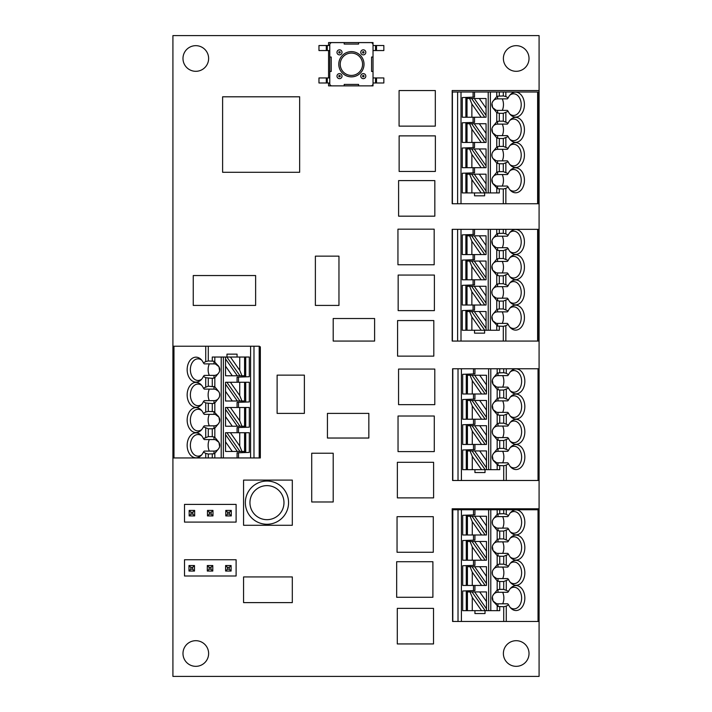 <?xml version="1.0" encoding="UTF-8"?>
<svg xmlns="http://www.w3.org/2000/svg" width="712" height="712" viewBox="0 0 712 712"><rect width="100%" height="100%" fill="white"/><g stroke="black" fill="none" stroke-linecap="round" stroke-linejoin="round"><path stroke-width="1.07" d="M209.31 512.257L211.144 512.257L211.144 514.091L209.31 514.091L209.31 512.257L207.477 510.424L207.477 515.915L212.977 515.915L212.977 510.424L207.477 510.424M209.31 514.091L207.477 515.915M211.144 512.257L212.977 510.424M211.144 514.091L212.977 515.915M229.451 512.257L229.451 514.091L227.618 514.091L227.618 512.257L229.451 512.257L231.284 510.424L225.793 510.424L225.793 515.915L231.284 515.915L231.284 510.424M227.618 512.257L225.793 510.424M229.451 514.091L231.284 515.915M227.618 514.091L225.793 515.915M191.003 512.257L192.836 512.257L192.836 514.091L191.003 514.091L191.003 512.257L189.169 510.424L189.169 515.915L194.661 515.915L194.661 510.424L189.169 510.424M191.003 514.091L189.169 515.915M192.836 512.257L194.661 510.424M192.836 514.091L194.661 515.915M190.825 567.366L192.649 567.366L192.649 569.199L190.825 569.199L190.825 567.366L188.992 565.542L188.992 571.033L194.483 571.033L194.483 565.542L188.992 565.542M190.825 569.199L188.992 571.033M192.649 567.366L194.483 565.542M192.649 569.199L194.483 571.033M209.132 567.366L210.957 567.366L210.957 569.199L209.132 569.199L209.132 567.366L207.299 565.542L207.299 571.033L212.79 571.033L212.79 565.542L207.299 565.542M209.132 569.199L207.299 571.033M210.957 567.366L212.79 565.542M210.957 569.199L212.79 571.033M227.44 567.366L229.273 567.366L229.273 569.199L227.44 569.199L227.44 567.366L225.606 565.542L225.606 571.033L231.097 571.033L231.097 565.542L225.606 565.542M227.44 569.199L225.606 571.033M229.273 567.366L231.097 565.542M229.273 569.199L231.097 571.033M288.565 502.645A21.6 21.6 0 0 0 256.16 483.938A21.6 21.6 0 0 0 256.16 521.362A21.6 21.6 0 0 0 288.565 502.645A21.6 21.6 0 0 1 256.16 521.362A21.6 21.6 0 0 1 256.16 483.938A21.6 21.6 0 0 1 288.565 502.645M243.566 480.102L243.566 525.278L292.312 525.278L292.312 480.102L243.566 480.102M434.827 216.172L434.827 180.608L398.595 180.608L398.595 216.172L434.827 216.172M435.317 126.122L435.317 90.549L399.085 90.549L399.085 126.122L435.317 126.122M434.391 310.628L434.391 275.055L398.159 275.055L398.159 310.628L434.391 310.628M433.599 497.884L433.599 462.311L397.367 462.311L397.367 497.884L433.599 497.884M434.792 404.638L434.792 369.065L398.56 369.065L398.56 404.638L434.792 404.638M432.896 597.288L432.896 561.715L396.664 561.715L396.664 597.288L432.896 597.288M243.566 576.925L243.566 602.61L292.312 602.61L292.312 576.925L243.566 576.925M311.714 453.233L311.714 501.978L333.198 501.978L333.198 453.233L311.714 453.233M368.843 438.031L368.843 413.396L327.431 413.396L327.431 438.031L368.843 438.031M184.506 504.408L184.506 522.092L236.108 522.092L236.108 504.408L184.506 504.408M184.506 559.748L184.506 575.999L236.108 575.999L236.108 559.748L184.506 559.748M374.61 341.066L374.61 318.522L333.198 318.522L333.198 341.066L374.61 341.066M304.371 413.396L304.371 375.135L277.119 375.135L277.119 413.396L304.371 413.396M315.38 256.151L315.38 305.421L338.965 305.421L338.965 256.151L315.38 256.151M397.296 608.368L397.296 643.942L433.528 643.942L433.528 608.368L397.296 608.368M433.288 552.263L433.288 516.689L397.047 516.689L397.047 552.263L433.288 552.263M434.276 451.595L434.276 416.022L398.035 416.022L398.035 451.595L434.276 451.595M434.178 264.748L434.178 229.175L397.946 229.175L397.946 264.748L434.178 264.748M433.813 356.133L433.813 320.56L397.581 320.56L397.581 356.133L433.813 356.133M435.37 171.45L435.37 135.876L399.138 135.876L399.138 171.45L435.37 171.45M255.626 305.421L255.626 275.544L193.255 275.544L193.255 305.421L255.626 305.421M299.654 172.286L299.654 96.805L222.607 96.805L222.607 172.286L299.654 172.286M503.384 58.482A12.816 12.816 0 0 1 522.608 47.384A12.816 12.816 0 0 1 522.608 69.589A12.816 12.816 0 0 1 503.384 58.482M182.984 58.482A12.816 12.816 0 0 1 202.208 47.384A12.816 12.816 0 0 1 202.208 69.589A12.816 12.816 0 0 1 182.984 58.482M503.384 653.518A12.816 12.816 0 0 1 522.608 642.411A12.816 12.816 0 0 1 522.608 664.616A12.816 12.816 0 0 1 503.384 653.518M182.984 653.518A12.816 12.816 0 0 1 202.208 642.411A12.816 12.816 0 0 1 202.208 664.616A12.816 12.816 0 0 1 182.984 653.518M172.918 346.219L172.918 676.4L539.082 676.4L539.082 35.6L172.918 35.6L172.918 346.219L205.732 346.219L205.732 361.58L208.287 360.966L214 361.224L218.815 366.475C220.07 368.594 220.07 370.703 218.815 372.821L214.828 377.672L214.828 386.847L208.287 386.198L203.41 388.147A12.478 8.82 -90 0 0 201.078 384.685A12.478 8.82 -90 0 0 189.401 386.572A12.478 8.82 -90 0 0 189.401 403.188A12.478 8.82 -90 0 0 201.078 405.066A12.478 8.82 -90 0 0 203.41 401.604L205.732 402.947L205.732 412.034L208.287 411.429L214 411.678L218.815 416.929C220.07 419.048 220.07 421.166 218.815 423.275L214.828 428.135L214.828 437.302L218.815 442.161A5.767 5.767 0 0 0 214 439.562L204.228 439.562L203.41 438.61A12.478 8.82 -90 0 0 201.078 435.148A12.478 8.82 -90 0 0 189.401 437.026A12.478 8.82 -90 0 0 189.401 453.642A12.478 8.82 -90 0 0 201.078 455.52A12.478 8.82 -90 0 0 203.41 452.058L204.228 451.097L214 451.097A5.767 5.767 0 0 0 218.815 448.507L214.828 453.357L214.828 457.949L173.968 457.949L173.968 346.219M496.816 98.906L497.59 98.861L497.59 96.2L503.304 95.942L505.858 96.556L505.858 92.008L488.218 92.008L488.218 192.925M474.254 123.728L486.056 140.584L486.056 142.462L484.738 142.462L471.62 123.728L486.056 123.728L486.056 133.375L479.301 123.728M474.254 98.496L479.301 98.496L486.056 108.144L486.056 117.24L481.187 117.24L471.869 103.943L469.635 98.496L474.254 98.496L486.056 115.353M497.59 96.2L496.762 96.592L496.762 92.008M496.816 174.591L497.59 174.538L497.59 171.886L496.762 172.277L496.762 163.11L492.775 158.251A5.767 5.767 0 0 0 497.59 160.85L507.362 160.85L508.181 161.811A12.478 8.82 90 0 0 510.522 165.264A12.478 8.82 90 0 0 522.19 163.386A12.478 8.82 90 0 0 522.19 146.77A12.478 8.82 90 0 0 510.522 144.892A12.478 8.82 90 0 0 508.181 148.354L507.362 149.315L497.59 149.315L497.59 146.654L496.762 147.055L496.762 137.879L492.775 133.019C491.52 130.91 491.52 128.792 492.775 126.683L496.762 121.823L496.762 112.647L492.775 107.797A5.767 5.767 0 0 0 497.59 110.387L507.362 110.387L508.181 111.348A12.478 8.82 90 0 0 510.522 114.81A12.478 8.82 90 0 0 522.19 112.932A12.478 8.82 90 0 0 522.19 96.316A12.478 8.82 90 0 0 510.522 94.438A12.478 8.82 90 0 0 508.181 97.9L507.362 98.861L497.59 98.861A5.767 5.767 0 0 0 492.775 101.451L496.762 96.592M472.368 129.869L471.869 129.166L471.869 142.462L481.187 142.462L472.368 129.869M486.056 133.375L486.056 140.584M484.738 142.462L481.187 142.462M471.869 129.166L469.635 123.728L471.62 123.728M469.635 123.728L466.6 123.728L466.6 142.462L471.869 142.462M492.775 133.019A5.767 5.767 0 0 0 497.59 135.618L507.362 135.618L508.181 136.579A12.478 8.82 90 0 0 510.522 140.041A12.478 8.82 90 0 0 522.19 138.164A12.478 8.82 90 0 0 522.19 121.538A12.478 8.82 90 0 0 510.522 119.66A12.478 8.82 90 0 0 508.181 123.123L503.304 121.174L499.317 121.174L499.317 113.306L496.762 112.647M499.317 113.306L503.304 113.306L508.181 111.348M467.321 98.496L467.321 97.375M469.484 97.304L469.484 98.496M481.187 117.24L462.275 117.24L462.275 97.553L474.53 97.126L474.53 92.008L452.182 92.008L452.182 203.739L457.611 203.739L457.611 92.008M469.484 122.535L469.484 123.728M469.484 147.758L469.484 148.95M469.484 172.989L469.484 174.182M488.218 92.008L474.53 92.008M484.738 117.24L471.62 98.496M486.056 108.144L486.056 98.496L479.301 98.496M469.635 98.496L466.6 98.496L466.6 117.24M471.869 117.24L471.869 103.943M508.181 148.354L503.304 146.396L499.317 146.396L499.317 138.529L496.762 137.879M499.317 138.529L503.304 138.529L508.181 136.579M496.816 124.137L507.362 124.084L508.181 123.123M465.879 122.66L465.879 142.462M467.321 123.728L467.321 122.606M466.6 142.462L462.275 142.462L462.275 122.784L474.53 122.357L474.53 117.24M505.858 92.008L538.681 92.008L538.681 203.739L505.858 203.739L505.858 188.377L503.304 188.992L497.59 188.733L492.775 183.482C491.52 181.364 491.52 179.255 492.775 177.137L496.762 172.277M505.858 188.377L508.181 187.034A12.478 8.82 90 0 0 510.522 190.496A12.478 8.82 90 0 0 522.19 188.618A12.478 8.82 90 0 0 522.19 172.001A12.478 8.82 90 0 0 510.522 170.124A12.478 8.82 90 0 0 508.181 173.586L503.304 171.628L499.317 171.628L499.317 163.76L496.762 163.11M499.317 163.76L503.304 163.76L508.181 161.811M457.611 203.739L505.858 203.739M492.775 177.137A5.767 5.767 0 0 1 497.59 174.538L507.362 174.538L508.181 173.586M502.28 186.072A10.814 7.645 90 0 0 502.28 174.538M509.837 114.054A10.814 7.645 90 0 0 513.574 115.433A10.814 7.645 90 0 0 521.22 104.62A10.814 7.645 90 0 0 513.574 93.815A10.814 7.645 90 0 0 509.837 95.186M497.59 149.315A5.767 5.767 0 0 0 492.775 151.905L496.762 147.055M496.015 185.85L492.642 183.269L491.956 179.068M492.108 178.525L492.98 176.843M509.837 189.739A10.814 7.645 90 0 0 513.574 191.119A10.814 7.645 90 0 0 521.22 180.305A10.814 7.645 90 0 0 513.574 169.5A10.814 7.645 90 0 0 509.837 170.871M492.775 183.482A5.767 5.767 0 0 0 497.59 186.072L496.816 186.019M467.019 167.694L467.019 148.95L469.635 148.95L471.869 154.397L481.187 167.694L462.275 167.694L462.275 148.016L474.53 147.58L474.53 142.462M465.879 147.882L465.879 167.694M474.254 174.182L479.301 174.182L486.056 183.83L486.056 192.925L484.738 192.925L471.62 174.182L474.254 174.182L486.056 191.038M486.056 183.83L486.056 174.182L479.301 174.182M465.879 173.114L465.879 192.925M508.181 97.9L505.858 96.556M497.59 146.654L499.317 146.396M502.28 160.85A10.814 7.645 90 0 0 503.126 158.269A10.814 7.645 90 0 0 503.126 151.887A10.814 7.645 90 0 0 502.28 149.315M492.811 158.295L491.956 156.32L491.956 153.845M492.108 153.294L492.98 151.612M509.837 164.517A10.814 7.645 90 0 0 513.574 165.896A10.814 7.645 90 0 0 521.22 155.083A10.814 7.645 90 0 0 513.574 144.269A10.814 7.645 90 0 0 509.837 145.649M497.59 163.511L497.59 160.85L496.816 160.796M496.015 160.627L492.98 158.545M492.775 158.251C491.52 156.133 491.52 154.023 492.775 151.905M497.59 171.886L499.317 171.628M502.28 110.387A10.814 7.645 90 0 0 503.126 107.815A10.814 7.645 90 0 0 503.126 101.433A10.814 7.645 90 0 0 502.28 98.861M496.015 110.173L492.642 107.583L491.956 103.382M492.108 102.84L492.98 101.157M497.59 113.048L497.59 110.387L496.816 110.333M492.775 107.797C491.52 105.679 491.52 103.569 492.775 101.451M465.879 97.428L465.879 117.24M490.381 92.008L490.381 192.925M492.775 126.683A5.767 5.767 0 0 1 497.59 124.084L497.59 121.423L496.762 121.823M497.59 121.423L499.317 121.174M467.321 174.182L467.321 173.06M469.635 148.95L486.056 148.95L486.056 167.694L481.187 167.694M467.019 148.95L466.6 167.694M502.28 135.618A10.814 7.645 90 0 0 502.28 124.084M497.59 138.279L497.59 135.618L496.816 135.565M496.015 135.396L492.642 132.815L491.956 128.614M492.108 128.062L492.98 126.389M509.837 139.285A10.814 7.645 90 0 0 513.574 140.665A10.814 7.645 90 0 0 521.22 129.851A10.814 7.645 90 0 0 513.574 119.038A10.814 7.645 90 0 0 509.837 120.417M497.59 188.733L497.59 186.072L507.362 186.072L508.181 187.034M474.53 192.925L474.53 195.809L484.614 195.809L484.614 192.925M499.317 188.992L499.317 192.925L486.056 192.925M484.738 192.925L462.275 192.925L462.275 173.239L474.53 172.811L474.53 167.694M467.321 148.95L467.321 147.838M484.738 167.694L471.62 148.95M471.869 167.694L471.869 154.397M474.254 148.95L486.056 165.807M486.056 158.607L479.301 148.95M471.62 174.182L466.6 174.182L466.6 192.925M481.187 192.925L471.869 179.629L471.869 192.925M469.635 174.182L471.869 179.629M496.816 236.233L497.59 236.188L497.59 233.527L503.304 233.269L505.858 233.883L505.858 229.335L488.218 229.335L488.218 330.252M474.254 261.055L486.056 277.911L486.056 279.789L484.738 279.789L471.62 261.055L486.056 261.055L486.056 270.702L479.301 261.055M474.254 235.823L479.301 235.823L486.056 245.471L486.056 254.567L481.187 254.567L471.869 241.27L469.635 235.823L474.254 235.823L486.056 252.68M497.59 233.527L496.762 233.919L496.762 229.335M496.816 311.918L497.59 311.865L497.59 309.213L496.762 309.604L496.762 300.437L492.775 295.578A5.767 5.767 0 0 0 497.59 298.177L507.362 298.177L508.181 299.138A12.478 8.82 90 0 0 510.522 302.591A12.478 8.82 90 0 0 522.19 300.713A12.478 8.82 90 0 0 522.19 284.097A12.478 8.82 90 0 0 510.522 282.219A12.478 8.82 90 0 0 508.181 285.681L507.362 286.642L497.59 286.642L497.59 283.981L496.762 284.382L496.762 275.206L492.775 270.346C491.52 268.237 491.52 266.119 492.775 264.01L496.762 259.15L496.762 249.974L492.775 245.124A5.767 5.767 0 0 0 497.59 247.714L507.362 247.714L508.181 248.675A12.478 8.82 90 0 0 510.522 252.137A12.478 8.82 90 0 0 522.19 250.259A12.478 8.82 90 0 0 522.19 233.643A12.478 8.82 90 0 0 510.522 231.765A12.478 8.82 90 0 0 508.181 235.227L507.362 236.188L497.59 236.188A5.767 5.767 0 0 0 492.775 238.778L496.762 233.919M472.368 267.196L471.869 266.493L471.869 279.789L481.187 279.789L472.368 267.196M486.056 270.702L486.056 277.911M484.738 279.789L481.187 279.789M471.869 266.493L469.635 261.055L471.62 261.055M469.635 261.055L466.6 261.055L466.6 279.789L471.869 279.789M492.775 270.346A5.767 5.767 0 0 0 497.59 272.945L507.362 272.945L508.181 273.906A12.478 8.82 90 0 0 510.522 277.368A12.478 8.82 90 0 0 522.19 275.491A12.478 8.82 90 0 0 522.19 258.874A12.478 8.82 90 0 0 510.522 256.988A12.478 8.82 90 0 0 508.181 260.45L503.304 258.5L499.317 258.5L499.317 250.633L496.762 249.974M499.317 250.633L503.304 250.633L508.181 248.675M467.321 235.823L467.321 234.702M469.484 234.631L469.484 235.823M481.187 254.567L462.275 254.567L462.275 234.88L474.53 234.453L474.53 229.335L452.182 229.335L452.182 341.066L457.611 341.066L457.611 229.335M469.484 259.862L469.484 261.055M469.484 285.085L469.484 286.277M469.484 310.316L469.484 311.509M488.218 229.335L474.53 229.335M484.738 254.567L471.62 235.823M486.056 245.471L486.056 235.823L479.301 235.823M469.635 235.823L466.6 235.823L466.6 254.567M471.869 254.567L471.869 241.27M508.181 285.681L503.304 283.723L499.317 283.723L499.317 275.856L496.762 275.206M499.317 275.856L503.304 275.856L508.181 273.906M496.816 261.464L507.362 261.411L508.181 260.45M465.879 259.987L465.879 279.789M467.321 261.055L467.321 259.933M466.6 279.789L462.275 279.789L462.275 260.111L474.53 259.684L474.53 254.567M505.858 229.335L538.681 229.335L538.681 341.066L505.858 341.066L505.858 325.704L503.304 326.318L497.59 326.06L492.775 320.809C491.52 318.691 491.52 316.582 492.775 314.464L496.762 309.604M505.858 325.704L508.181 324.361A12.478 8.82 90 0 0 510.522 327.823A12.478 8.82 90 0 0 522.19 325.945A12.478 8.82 90 0 0 522.19 309.328A12.478 8.82 90 0 0 510.522 307.45A12.478 8.82 90 0 0 508.181 310.913L503.304 308.955L499.317 308.955L499.317 301.087L496.762 300.437M499.317 301.087L503.304 301.087L508.181 299.138M457.611 341.066L505.858 341.066M492.775 314.464A5.767 5.767 0 0 1 497.59 311.865L507.362 311.865L508.181 310.913M502.28 323.399A10.814 7.645 90 0 0 502.28 311.865M509.837 251.38A10.814 7.645 90 0 0 513.574 252.76A10.814 7.645 90 0 0 521.22 241.947A10.814 7.645 90 0 0 513.574 231.142A10.814 7.645 90 0 0 509.837 232.513M497.59 286.642A5.767 5.767 0 0 0 492.775 289.232L496.762 284.382M496.015 323.177L492.642 320.596L491.956 316.395M492.108 315.852L492.98 314.17M509.837 327.066A10.814 7.645 90 0 0 513.574 328.446A10.814 7.645 90 0 0 521.22 317.632A10.814 7.645 90 0 0 513.574 306.827A10.814 7.645 90 0 0 509.837 308.198M492.775 320.809A5.767 5.767 0 0 0 497.59 323.399L496.816 323.346M467.019 305.021L467.019 286.277L469.635 286.277L471.869 291.724L481.187 305.021L462.275 305.021L462.275 285.343L474.53 284.907L474.53 279.789M465.879 285.209L465.879 305.021M474.254 311.509L479.301 311.509L486.056 321.157L486.056 330.252L484.738 330.252L471.62 311.509L474.254 311.509L486.056 328.365M486.056 321.157L486.056 311.509L479.301 311.509M465.879 310.441L465.879 330.252M508.181 235.227L505.858 233.883M497.59 283.981L499.317 283.723M502.28 298.177A10.814 7.645 90 0 0 503.126 295.596A10.814 7.645 90 0 0 503.126 289.214A10.814 7.645 90 0 0 502.28 286.642M492.811 295.622L491.956 293.647L491.956 291.172M492.108 290.621L492.98 288.938M509.837 301.844A10.814 7.645 90 0 0 513.574 303.223A10.814 7.645 90 0 0 521.22 292.41A10.814 7.645 90 0 0 513.574 281.596A10.814 7.645 90 0 0 509.837 282.976M497.59 300.838L497.59 298.177L496.816 298.123M496.015 297.954L492.98 295.872M492.775 295.578C491.52 293.46 491.52 291.35 492.775 289.232M497.59 309.213L499.317 308.955M502.28 247.714A10.814 7.645 90 0 0 503.126 245.142A10.814 7.645 90 0 0 503.126 238.76A10.814 7.645 90 0 0 502.28 236.188M496.015 247.5L492.642 244.91L491.956 240.709M492.108 240.167L492.98 238.484M497.59 250.375L497.59 247.714L496.816 247.66M492.775 245.124C491.52 243.006 491.52 240.896 492.775 238.778M465.879 234.755L465.879 254.567M490.381 229.335L490.381 330.252M492.775 264.01A5.767 5.767 0 0 1 497.59 261.411L497.59 258.75L496.762 259.15M497.59 258.75L499.317 258.5M467.321 311.509L467.321 310.387M469.635 286.277L486.056 286.277L486.056 305.021L481.187 305.021M467.019 286.277L466.6 305.021M502.28 272.945A10.814 7.645 90 0 0 502.28 261.411M497.59 275.606L497.59 272.945L496.816 272.892M496.015 272.723L492.642 270.142L491.956 265.941M492.108 265.389L492.98 263.716M509.837 276.612A10.814 7.645 90 0 0 513.574 277.992A10.814 7.645 90 0 0 521.22 267.178A10.814 7.645 90 0 0 513.574 256.365A10.814 7.645 90 0 0 509.837 257.744M497.59 326.06L497.59 323.399L507.362 323.399L508.181 324.361M474.53 330.252L474.53 333.136L484.614 333.136L484.614 330.252M499.317 326.318L499.317 330.252L486.056 330.252M484.738 330.252L462.275 330.252L462.275 310.565L474.53 310.138L474.53 305.021M467.321 286.277L467.321 285.165M484.738 305.021L471.62 286.277M471.869 305.021L471.869 291.724M474.254 286.277L486.056 303.134M486.056 295.934L479.301 286.277M471.62 311.509L466.6 311.509L466.6 330.252M481.187 330.252L471.869 316.956L471.869 330.252M469.635 311.509L471.869 316.956M497.216 375.66L497.999 375.607L497.999 372.946L503.713 372.696L506.268 373.302L506.268 368.763L488.628 368.763L488.628 469.671M474.664 400.473L486.465 417.33L486.465 419.217L485.148 419.217L472.02 400.473L486.465 400.473L486.465 410.13L479.71 400.473M474.664 375.251L479.71 375.251L486.465 384.898L486.465 393.985L481.588 393.985L472.279 380.689L470.045 375.251L474.664 375.251L486.465 392.107M497.999 372.946L497.172 373.346L497.172 368.763M497.216 451.346L497.999 451.292L497.999 448.631L497.172 449.032L497.172 439.856L493.185 435.005A5.767 5.767 0 0 0 497.999 437.595L507.772 437.595L508.591 438.556A12.478 8.82 90 0 0 510.922 442.018A12.478 8.82 90 0 0 522.599 440.141A12.478 8.82 90 0 0 522.599 423.524A12.478 8.82 90 0 0 510.922 421.646A12.478 8.82 90 0 0 508.591 425.1L507.772 426.061L497.999 426.061L497.999 423.4L497.172 423.8L497.172 414.633L493.185 409.774C491.93 407.656 491.93 405.546 493.185 403.428L497.172 398.578L497.172 389.402L493.185 384.542A5.767 5.767 0 0 0 497.999 387.141L507.772 387.141L508.591 388.102A12.478 8.82 90 0 0 510.922 391.564A12.478 8.82 90 0 0 522.599 389.687A12.478 8.82 90 0 0 522.599 373.061A12.478 8.82 90 0 0 510.922 371.183A12.478 8.82 90 0 0 508.591 374.645L507.772 375.607L497.999 375.607A5.767 5.767 0 0 0 493.185 378.205L497.172 373.346M472.768 406.623L472.279 405.92L472.279 419.217L481.588 419.217L472.768 406.623M486.465 410.13L486.465 417.33M485.148 419.217L481.588 419.217M472.279 405.92L470.045 400.473L472.02 400.473M470.045 400.473L467.001 400.473L467.001 419.217L472.279 419.217M493.185 409.774A5.767 5.767 0 0 0 497.999 412.373L507.772 412.373L508.591 413.334A12.478 8.82 90 0 0 510.922 416.787A12.478 8.82 90 0 0 522.599 414.909A12.478 8.82 90 0 0 522.599 398.293A12.478 8.82 90 0 0 510.922 396.415A12.478 8.82 90 0 0 508.591 399.877L503.713 397.919L499.726 397.919L499.726 390.051L497.172 389.402M499.726 390.051L503.713 390.051L508.591 388.102M467.722 375.251L467.722 374.129M469.884 374.058L469.884 375.251M481.588 393.985L462.684 393.985L462.684 374.307L474.931 373.88L474.931 368.763L452.592 368.763L452.592 480.484L458.021 480.484L458.021 368.763M469.884 399.281L469.884 400.473M469.884 424.512L469.884 425.705M469.884 449.735L469.884 450.936M488.628 368.763L474.931 368.763M485.148 393.985L472.02 375.251M486.465 384.898L486.465 375.251L479.71 375.251M470.045 375.251L467.001 375.251L467.001 393.985M472.279 393.985L472.279 380.689M508.591 425.1L503.713 423.151L499.726 423.151L499.726 415.283L497.172 414.633M499.726 415.283L503.713 415.283L508.591 413.334M497.216 400.892L507.772 400.838L508.591 399.877M466.28 399.405L466.28 419.217M467.722 400.473L467.722 399.361M467.001 419.217L462.684 419.217L462.684 399.53L474.931 399.103L474.931 393.985M539.082 368.763L506.268 368.763M539.082 480.484L506.268 480.484L506.268 465.132L503.713 465.737L497.999 465.488L493.185 460.228C491.93 458.119 491.93 456 493.185 453.891L497.172 449.032M506.268 465.132L508.591 463.788A12.478 8.82 90 0 0 510.922 467.25A12.478 8.82 90 0 0 522.599 465.372A12.478 8.82 90 0 0 522.599 448.747A12.478 8.82 90 0 0 510.922 446.869A12.478 8.82 90 0 0 508.591 450.331L503.713 448.382L499.726 448.382L499.726 440.514L497.172 439.856M499.726 440.514L503.713 440.514L508.591 438.556M458.021 480.484L506.268 480.484M493.185 453.891A5.767 5.767 0 0 1 497.999 451.292L507.772 451.292L508.591 450.331M502.69 462.827A10.814 7.645 90 0 0 502.69 451.292M510.246 390.808A10.814 7.645 90 0 0 513.984 392.187A10.814 7.645 90 0 0 521.629 381.374A10.814 7.645 90 0 0 513.984 370.56A10.814 7.645 90 0 0 510.246 371.94M497.999 426.061A5.767 5.767 0 0 0 493.185 428.66L497.172 423.8M496.415 462.604L493.051 460.014L492.366 455.822M492.517 455.271L493.389 453.589M510.246 466.493A10.814 7.645 90 0 0 513.984 467.873A10.814 7.645 90 0 0 521.629 457.059A10.814 7.645 90 0 0 513.984 446.246A10.814 7.645 90 0 0 510.246 447.625M493.185 460.228A5.767 5.767 0 0 0 497.999 462.827L497.216 462.773M467.428 444.448L467.428 425.705L470.045 425.705L472.279 431.152L481.588 444.448L462.684 444.448L462.684 424.761L474.931 424.334L474.931 419.217M466.28 424.637L466.28 444.448M474.664 450.936L479.71 450.936L486.465 460.584L486.465 469.671L485.148 469.671L472.02 450.936L474.664 450.936L486.465 467.784M486.465 460.584L486.465 450.936L479.71 450.936M466.28 449.868L466.28 469.671M508.591 374.645L506.268 373.302M497.999 423.4L499.726 423.151M502.69 437.595A10.814 7.645 90 0 0 503.526 435.023A10.814 7.645 90 0 0 503.526 428.642A10.814 7.645 90 0 0 502.69 426.061M493.211 435.05L492.366 433.065L492.366 430.591M492.517 430.048L493.389 428.366M510.246 441.262A10.814 7.645 90 0 0 513.984 442.642A10.814 7.645 90 0 0 521.629 431.828A10.814 7.645 90 0 0 513.984 421.014A10.814 7.645 90 0 0 510.246 422.394M497.999 440.256L497.999 437.595L497.216 437.542M496.415 437.373L493.389 435.299M493.185 435.005C491.93 432.887 491.93 430.778 493.185 428.66M497.999 448.631L499.726 448.382M502.69 387.141A10.814 7.645 90 0 0 503.526 384.56A10.814 7.645 90 0 0 503.526 378.188A10.814 7.645 90 0 0 502.69 375.607M496.415 386.919L493.051 384.338L492.366 380.137M492.517 379.585L493.389 377.912M497.999 389.802L497.999 387.141L497.216 387.088M493.185 384.542C491.93 382.433 491.93 380.315 493.185 378.205M466.28 374.183L466.28 393.985M490.791 368.763L490.791 469.671M493.185 403.428A5.767 5.767 0 0 1 497.999 400.838L497.999 398.177L497.172 398.578M497.999 398.177L499.726 397.919M467.722 450.936L467.722 449.815M470.045 425.705L486.465 425.705L486.465 444.448L481.588 444.448M467.428 425.705L467.001 444.448M502.69 412.373A10.814 7.645 90 0 0 502.69 400.838M497.999 415.025L497.999 412.373L497.216 412.319M496.415 412.15L493.051 409.56L492.366 405.368M492.517 404.817L493.389 403.134M510.246 416.039A10.814 7.645 90 0 0 513.984 417.419A10.814 7.645 90 0 0 521.629 406.605A10.814 7.645 90 0 0 513.984 395.792A10.814 7.645 90 0 0 510.246 397.171M497.999 465.488L497.999 462.827L507.772 462.827L508.591 463.788M474.931 469.671L474.931 472.554L485.023 472.554L485.023 469.671M499.726 465.737L499.726 469.671L486.465 469.671M485.148 469.671L462.684 469.671L462.684 449.993L474.931 449.566L474.931 444.448M467.722 425.705L467.722 424.583M485.148 444.448L472.02 425.705M472.279 444.448L472.279 431.152M474.664 425.705L486.465 442.561M486.465 435.352L479.71 425.705M472.02 450.936L467.001 450.936L467.001 469.671M481.588 469.671L472.279 456.374L472.279 469.671M470.045 450.936L472.279 456.374M497.216 592.339L497.999 592.286L497.999 589.625L497.172 590.026L497.172 580.858L493.185 575.999A5.767 5.767 0 0 0 497.999 578.589L507.772 578.589L508.591 579.55A12.478 8.82 90 0 0 510.922 583.012A12.478 8.82 90 0 0 522.599 581.134A12.478 8.82 90 0 0 522.599 564.518A12.478 8.82 90 0 0 510.922 562.64A12.478 8.82 90 0 0 508.591 566.102L507.772 567.063L497.999 567.063L497.999 564.402L497.172 564.803L497.172 555.627L493.185 550.768C491.93 548.658 491.93 546.54 493.185 544.431L497.172 539.571L497.172 530.396L493.185 525.545C491.93 523.427 491.93 521.317 493.185 519.199A5.767 5.767 0 0 1 497.999 516.601L497.999 513.939L503.713 513.69L506.268 514.304L506.268 509.756L488.628 509.756L488.628 610.673M474.664 541.476L486.465 558.324L486.465 560.211L485.148 560.211L472.02 541.476L486.465 541.476L486.465 551.124L479.71 541.476M474.664 516.245L479.71 516.245L486.465 525.892L486.465 534.988L481.588 534.988L472.279 521.691L470.045 516.245L474.664 516.245L486.465 533.101M497.999 513.939L497.172 514.34L497.172 509.756M493.185 519.199L497.172 514.34M472.768 547.617L472.279 546.914L472.279 560.211L481.588 560.211L472.768 547.617M486.465 551.124L486.465 558.324M485.148 560.211L481.588 560.211M472.279 546.914L470.045 541.476L472.02 541.476M470.045 541.476L467.001 541.476L467.001 560.211L472.279 560.211M493.185 525.545A5.767 5.767 0 0 0 497.999 528.135L507.772 528.135L508.591 529.096A12.478 8.82 90 0 0 510.922 532.558A12.478 8.82 90 0 0 522.599 530.68A12.478 8.82 90 0 0 522.599 514.064A12.478 8.82 90 0 0 510.922 512.186A12.478 8.82 90 0 0 508.591 515.639L507.772 516.601L497.999 516.601M493.185 550.768A5.767 5.767 0 0 0 497.999 553.366L507.772 553.366L508.591 554.328A12.478 8.82 90 0 0 510.922 557.79A12.478 8.82 90 0 0 522.599 555.903A12.478 8.82 90 0 0 522.599 539.287A12.478 8.82 90 0 0 510.922 537.409A12.478 8.82 90 0 0 508.591 540.871L503.713 538.922L499.726 538.922L499.726 531.054L497.172 530.396M499.726 531.054L503.713 531.054L508.591 529.096M467.722 516.245L467.722 515.123M469.884 515.052L469.884 516.245M481.588 534.988L462.684 534.988L462.684 515.301L474.931 514.874L474.931 509.756L452.592 509.756L452.592 621.478L458.021 621.478L458.021 509.756M469.884 540.274L469.884 541.476M469.884 565.506L469.884 566.699M469.884 590.737L469.884 591.93M488.628 509.756L474.931 509.756M485.148 534.988L472.02 516.245M486.465 525.892L486.465 516.245L479.71 516.245M470.045 516.245L467.001 516.245L467.001 534.988M472.279 534.988L472.279 521.691M508.591 566.102L503.713 564.144L499.726 564.144L499.726 556.277L497.172 555.627M499.726 556.277L503.713 556.277L508.591 554.328M497.216 541.885L507.772 541.832L508.591 540.871M466.28 540.408L466.28 560.211M467.722 541.476L467.722 540.355M467.001 560.211L462.684 560.211L462.684 540.533L474.931 540.105L474.931 534.988M539.082 509.756L506.268 509.756M539.082 621.478L506.268 621.478L506.268 606.126L503.713 606.731L497.999 606.482L493.185 601.231C491.93 599.112 491.93 596.994 493.185 594.885L497.172 590.026M506.268 606.126L508.591 604.782A12.478 8.82 90 0 0 510.922 608.244A12.478 8.82 90 0 0 522.599 606.366A12.478 8.82 90 0 0 522.599 589.75A12.478 8.82 90 0 0 510.922 587.872A12.478 8.82 90 0 0 508.591 591.325L503.713 589.376L499.726 589.376L499.726 581.508L497.172 580.858M499.726 581.508L503.713 581.508L508.591 579.55M458.021 621.478L506.268 621.478M493.185 594.885A5.767 5.767 0 0 1 497.999 592.286L507.772 592.286L508.591 591.325M502.69 603.821A10.814 7.645 90 0 0 502.69 592.286M510.246 531.802A10.814 7.645 90 0 0 513.984 533.181A10.814 7.645 90 0 0 521.629 522.368A10.814 7.645 90 0 0 513.984 511.554A10.814 7.645 90 0 0 510.246 512.934M497.999 567.063A5.767 5.767 0 0 0 493.185 569.653L497.172 564.803M496.415 603.598L493.051 601.017L492.366 596.816M492.517 596.264L493.389 594.591M510.246 607.487A10.814 7.645 90 0 0 513.984 608.867A10.814 7.645 90 0 0 521.629 598.053A10.814 7.645 90 0 0 513.984 587.24A10.814 7.645 90 0 0 510.246 588.619M493.185 601.231A5.767 5.767 0 0 0 497.999 603.821L497.216 603.767M467.428 585.442L467.428 566.699L470.045 566.699L472.279 572.145L481.588 585.442L462.684 585.442L462.684 565.755L474.931 565.328L474.931 560.211M466.28 565.631L466.28 585.442M474.664 591.93L479.71 591.93L486.465 601.578L486.465 610.673L485.148 610.673L472.02 591.93L474.664 591.93L486.465 608.787M486.465 601.578L486.465 591.93L479.71 591.93M466.28 590.862L466.28 610.673M508.591 515.639L506.268 514.304M497.999 564.402L499.726 564.144M502.69 578.589A10.814 7.645 90 0 0 503.526 576.017A10.814 7.645 90 0 0 503.526 569.636A10.814 7.645 90 0 0 502.69 567.063M493.211 576.044L492.366 574.068L492.366 571.594M492.517 571.042L493.389 569.36M510.246 582.265A10.814 7.645 90 0 0 513.984 583.635A10.814 7.645 90 0 0 521.629 572.831A10.814 7.645 90 0 0 513.984 562.017A10.814 7.645 90 0 0 510.246 563.397M497.999 581.25L497.999 578.589L497.216 578.544M496.415 578.375L493.389 576.293M493.185 575.999C491.93 573.881 491.93 571.772 493.185 569.653M497.999 589.625L499.726 589.376M502.69 528.135A10.814 7.645 90 0 0 503.526 525.563A10.814 7.645 90 0 0 503.526 519.182A10.814 7.645 90 0 0 502.69 516.601M493.211 525.589L492.366 523.605L492.366 521.131M492.517 520.579L493.389 518.906M497.999 530.796L497.999 528.135L497.216 528.082M496.415 527.912L493.389 525.839M466.28 515.177L466.28 534.988M490.791 509.756L490.791 610.673M493.185 544.431A5.767 5.767 0 0 1 497.999 541.832L497.999 539.171L497.172 539.571M497.999 539.171L499.726 538.922M467.722 591.93L467.722 590.809M470.045 566.699L486.465 566.699L486.465 585.442L481.588 585.442M467.428 566.699L467.001 585.442M502.69 553.366A10.814 7.645 90 0 0 502.69 541.832M497.999 556.028L497.999 553.366L497.216 553.313M496.415 553.144L493.051 550.554L492.366 546.362M492.517 545.81L493.389 544.128M510.246 557.033A10.814 7.645 90 0 0 513.984 558.413A10.814 7.645 90 0 0 521.629 547.599A10.814 7.645 90 0 0 513.984 536.786A10.814 7.645 90 0 0 510.246 538.165M497.999 606.482L497.999 603.821L507.772 603.821L508.591 604.782M474.931 610.673L474.931 613.548L485.023 613.548L485.023 610.673M499.726 606.731L499.726 610.673L486.465 610.673M485.148 610.673L462.684 610.673L462.684 590.987L474.931 590.559L474.931 585.442M467.722 566.699L467.722 565.586M485.148 585.442L472.02 566.699M472.279 585.442L472.279 572.145M474.664 566.699L486.465 583.555M486.465 576.346L479.71 566.699M472.02 591.93L467.001 591.93L467.001 610.673M481.588 610.673L472.279 597.377L472.279 610.673M470.045 591.93L472.279 597.377M214.784 451.043L214 451.097L214 453.758L208.287 454.016L205.732 453.402L205.732 457.949M237.336 426.23L225.535 409.373L225.535 407.487L226.852 407.487L239.98 426.23L225.535 426.23L225.535 416.582L232.29 426.23M237.336 451.461L232.29 451.461L225.535 441.814L225.535 432.718L230.412 432.718L239.722 446.015L241.955 451.461L237.336 451.461L225.535 434.605M214 453.758L214.828 453.357M239.232 420.089L239.722 420.783L239.722 407.487L230.412 407.487L239.232 420.089M225.535 416.582L225.535 409.373M226.852 407.487L230.412 407.487M239.722 420.783L241.955 426.23L239.98 426.23M241.955 426.23L244.999 426.23L244.999 407.487L239.722 407.487M218.815 416.929A5.767 5.767 0 0 0 214 414.34L204.228 414.34L203.41 413.378A12.478 8.82 -90 0 0 201.078 409.916A12.478 8.82 -90 0 0 189.401 411.794A12.478 8.82 -90 0 0 189.401 428.41A12.478 8.82 -90 0 0 201.078 430.288A12.478 8.82 -90 0 0 203.41 426.835L208.287 428.784L212.274 428.784L212.274 436.652L214.828 437.302M212.274 436.652L208.287 436.652L203.41 438.61M244.278 451.461L244.278 452.574M242.116 452.654L242.116 451.461M230.412 432.718L249.316 432.718L249.316 452.405L237.069 452.832L237.069 457.949L259.408 457.949L259.408 346.219L253.979 346.219L253.979 457.949M242.116 427.423L242.116 426.23M242.116 402.2L242.116 401.007M242.116 376.968L242.116 375.776M214.828 457.949L223.372 457.949L223.372 357.032M223.372 457.949L237.069 457.949M226.852 432.718L239.98 451.461M225.535 441.814L225.535 451.461L232.29 451.461M241.955 451.461L244.999 451.461L244.999 432.718M239.722 432.718L239.722 446.015M205.732 412.034L203.41 413.378M214.784 425.82L204.228 425.874L203.41 426.835M245.72 427.298L245.72 407.487M244.278 426.23L244.278 427.351M244.999 407.487L249.316 407.487L249.316 427.173L237.069 427.601L237.069 432.718M172.918 457.949L173.968 457.949M214.828 386.847L218.815 391.707A5.767 5.767 0 0 0 214 389.108L204.228 389.108L203.41 388.147M218.815 391.707C220.07 393.816 220.07 395.934 218.815 398.044A5.767 5.767 0 0 1 214 400.642L204.228 400.642L203.41 401.604M205.732 402.947L212.274 403.553L212.274 411.429M253.979 346.219L205.732 346.219M214.784 375.358L204.228 375.411L203.41 376.372L205.732 377.716L205.732 386.803M209.31 363.885A10.814 7.645 -90 0 0 209.31 375.411M201.754 435.895A10.814 7.645 -90 0 0 198.016 434.525A10.814 7.645 -90 0 0 190.371 445.329A10.814 7.645 -90 0 0 198.016 456.143A10.814 7.645 -90 0 0 201.754 454.763M214 400.642L214 403.303L214.828 402.903L214.828 412.079M218.815 398.044L214.828 402.903M215.585 364.099L218.949 366.689L219.634 370.89M219.358 371.78L218.611 373.115M201.754 360.21A10.814 7.645 -90 0 0 198.016 358.839A10.814 7.645 -90 0 0 190.371 369.644A10.814 7.645 -90 0 0 198.016 380.457A10.814 7.645 -90 0 0 201.754 379.087M218.815 366.475A5.767 5.767 0 0 0 214 363.885L214.784 363.93M244.572 382.264L244.572 401.007L241.955 401.007L239.722 395.56L230.412 382.264L249.316 382.264L249.316 401.942L237.069 402.369L237.069 407.487M245.72 402.066L245.72 382.264M237.336 375.776L232.29 375.776L225.535 366.128L225.535 357.032L226.852 357.032L239.98 375.776L237.336 375.776L225.535 358.919M225.535 366.128L225.535 375.776L232.29 375.776M245.72 376.844L245.72 357.032M203.41 452.058L205.732 453.402M205.732 361.58L203.41 362.924A12.478 8.82 -90 0 0 201.078 359.462A12.478 8.82 -90 0 0 189.401 361.34A12.478 8.82 -90 0 0 189.401 377.956A12.478 8.82 -90 0 0 201.078 379.834A12.478 8.82 -90 0 0 203.41 376.372M205.732 377.716L212.274 378.33L212.274 386.198M214 403.303L212.274 403.553M209.31 389.108A10.814 7.645 -90 0 0 208.474 391.689A10.814 7.645 -90 0 0 208.474 398.061A10.814 7.645 -90 0 0 209.31 400.642M218.789 391.653L219.634 393.638L219.634 396.112M219.483 396.664L218.611 398.346M201.754 385.441A10.814 7.645 -90 0 0 198.016 384.062A10.814 7.645 -90 0 0 190.371 394.875A10.814 7.645 -90 0 0 198.016 405.689A10.814 7.645 -90 0 0 201.754 404.309M214 386.447L214 389.108L214.784 389.161M215.585 389.33L218.611 391.413M218.815 372.821A5.767 5.767 0 0 1 214 375.411L214 378.072L214.828 377.672M214 378.072L212.274 378.33M209.31 439.562A10.814 7.645 -90 0 0 208.474 442.143A10.814 7.645 -90 0 0 208.474 448.524A10.814 7.645 -90 0 0 209.31 451.097M215.585 439.785L218.949 442.375L219.634 446.566M219.483 447.118L218.611 448.8M214 436.91L214 439.562L214.784 439.615M218.815 442.161C220.07 444.279 220.07 446.388 218.815 448.507M245.72 452.529L245.72 432.718M221.21 457.949L221.21 357.032M218.815 423.275A5.767 5.767 0 0 1 214 425.874L214 428.535L214.828 428.135M214 428.535L212.274 428.784M244.278 375.776L244.278 376.888M241.955 401.007L225.535 401.007L225.535 382.264L230.412 382.264M244.572 401.007L244.999 382.264M209.31 414.34A10.814 7.645 -90 0 0 209.31 425.874M214 411.678L214 414.34L214.784 414.393M215.585 414.562L218.949 417.143L219.634 421.344M219.483 421.896L218.611 423.569M201.754 410.673A10.814 7.645 -90 0 0 198.016 409.293A10.814 7.645 -90 0 0 190.371 420.107A10.814 7.645 -90 0 0 198.016 430.92A10.814 7.645 -90 0 0 201.754 429.541M214 361.224L214 363.885L204.228 363.885L203.41 362.924M237.069 357.032L237.069 354.149L226.977 354.149L226.977 357.032M212.274 360.966L212.274 357.032L225.535 357.032M226.852 357.032L249.316 357.032L249.316 376.719L237.069 377.146L237.069 382.264M244.278 401.007L244.278 402.12M226.852 382.264L239.98 401.007M239.722 382.264L239.722 395.56M237.336 401.007L225.535 384.151M225.535 391.351L232.29 401.007M239.98 375.776L244.999 375.776L244.999 357.032M230.412 357.032L239.722 370.329L239.722 357.032M241.955 375.776L239.722 370.329M373.026 57.04L373.026 44.785A2.163 2.163 0 0 0 370.863 42.622L331.934 42.622A2.163 2.163 0 0 0 329.772 44.785L329.772 83.704A2.163 2.163 0 0 0 331.934 85.867L370.863 85.867A2.163 2.163 0 0 0 373.026 83.704L373.026 71.458L371.584 71.458L371.584 57.04L373.026 57.04L373.026 83.704M328.561 45.506L328.561 42.569L373.026 42.569L373.026 45.506L383.839 45.506L383.839 50.552L373.026 50.552L373.026 77.946L375.536 77.946L375.536 82.984L373.026 82.984L373.026 85.867L328.561 85.867L328.561 82.984M375.536 77.946L383.839 77.946L383.839 82.984L375.536 82.984M329.772 45.506L318.967 45.506L318.967 50.552L329.772 50.552M329.772 44.785L329.772 57.04L331.214 57.04L331.214 71.458L329.772 71.458M329.772 77.946L327.013 77.946L327.013 82.984L318.967 82.984L318.967 77.946L327.013 77.946M329.772 82.984L327.013 82.984M331.934 85.867L344.19 85.867L344.19 84.425L358.608 84.425L358.608 85.867M370.863 42.622L358.608 42.622L358.608 44.064L344.19 44.064L344.19 42.622M338.787 64.249A12.611 12.611 0 0 0 357.709 75.169A12.611 12.611 0 0 0 357.709 53.32A12.611 12.611 0 0 0 338.787 64.249A12.611 12.611 0 0 0 357.709 75.169A12.611 12.611 0 0 0 357.709 53.32A12.611 12.611 0 0 0 338.787 64.249M363.289 49.831A2.519 2.519 0 0 0 360.77 52.35A2.519 2.519 0 0 0 363.289 54.877A2.519 2.519 0 0 0 365.817 52.35A2.519 2.519 0 0 0 363.289 49.831A2.519 2.519 0 0 0 360.77 52.35A2.519 2.519 0 0 0 363.289 54.877A2.519 2.519 0 0 0 365.817 52.35A2.519 2.519 0 0 0 363.289 49.831M363.289 73.621A2.519 2.519 0 0 0 360.77 76.139A2.519 2.519 0 0 0 363.289 78.658A2.519 2.519 0 0 0 365.817 76.139A2.519 2.519 0 0 0 363.289 73.621M339.508 73.621A2.519 2.519 0 0 0 336.981 76.139A2.519 2.519 0 0 0 339.508 78.658A2.519 2.519 0 0 0 342.027 76.139A2.519 2.519 0 0 0 339.508 73.621M339.508 49.831A2.519 2.519 0 0 0 336.981 52.35A2.519 2.519 0 0 0 339.508 54.877A2.519 2.519 0 0 0 342.027 52.35A2.519 2.519 0 0 0 339.508 49.831M539.082 508.786L452.182 508.786L452.592 621.478M539.082 90.522L452.182 90.522L452.182 92.008M452.592 371.459L452.592 480.484M259.408 457.949L260.343 457.949L260.343 346.824L259.408 346.824M328.561 50.552L328.561 77.946M283.981 502.645A17.026 17.026 0 0 1 258.447 517.393A17.026 17.026 0 0 1 258.447 487.907A17.026 17.026 0 0 1 283.981 502.645M503.304 95.942L503.304 92.008M499.317 95.942L499.317 92.008M467.019 142.462L467.019 123.728M473.088 92.008L473.088 97.179M467.019 117.24L467.019 98.496M503.304 121.174L503.304 113.306M505.858 121.779L505.858 112.692M473.088 117.24L473.088 122.402M537.622 92.008L537.622 203.739M503.304 146.396L503.304 138.529M505.858 147.01L505.858 137.923M503.304 203.739L503.304 188.992M473.088 142.462L473.088 147.633M505.858 172.242L505.858 163.146M503.304 171.628L503.304 163.76M461.002 203.739L461.002 92.008M452.396 92.008L452.396 203.739M496.762 192.925L496.762 188.333M473.088 167.694L473.088 172.865M467.019 192.925L467.019 174.182M503.304 233.269L503.304 229.335M499.317 233.269L499.317 229.335M467.019 279.789L467.019 261.055M473.088 229.335L473.088 234.506M467.019 254.567L467.019 235.823M503.304 258.5L503.304 250.633M505.858 259.106L505.858 250.019M473.088 254.567L473.088 259.729M537.622 229.335L537.622 341.066M503.304 283.723L503.304 275.856M505.858 284.337L505.858 275.25M503.304 341.066L503.304 326.318M473.088 279.789L473.088 284.96M505.858 309.569L505.858 300.473M503.304 308.955L503.304 301.087M461.002 341.066L461.002 229.335M452.396 229.335L452.396 341.066M496.762 330.252L496.762 325.66M473.088 305.021L473.088 310.192M467.019 330.252L467.019 311.509M503.713 372.696L503.713 368.763M499.726 372.696L499.726 368.763M467.428 419.217L467.428 400.473M473.489 368.763L473.489 373.925M467.428 393.985L467.428 375.251M503.713 397.919L503.713 390.051M506.268 398.533L506.268 389.446M473.489 393.985L473.489 399.156M538.032 368.763L538.032 480.484M503.713 423.151L503.713 415.283M506.268 423.765L506.268 414.669M503.713 480.484L503.713 465.737M473.489 419.217L473.489 424.388M506.268 448.987L506.268 439.9M503.713 448.382L503.713 440.514M461.412 480.484L461.412 368.763M452.805 368.763L452.805 480.484M497.172 469.671L497.172 465.087M473.489 444.448L473.489 449.61M467.428 469.671L467.428 450.936M503.713 513.69L503.713 509.756M499.726 513.69L499.726 509.756M467.428 560.211L467.428 541.476M473.489 509.756L473.489 514.927M467.428 534.988L467.428 516.245M503.713 538.922L503.713 531.054M506.268 539.527L506.268 530.44M473.489 534.988L473.489 540.15M538.032 509.756L538.032 621.478M503.713 564.144L503.713 556.277M506.268 564.758L506.268 555.672M503.713 621.478L503.713 606.731M473.489 560.211L473.489 565.381M506.268 589.981L506.268 580.894M503.713 589.376L503.713 581.508M461.412 621.478L461.412 509.756M452.805 509.756L452.805 621.478M497.172 610.673L497.172 606.081M473.489 585.442L473.489 590.613M467.428 610.673L467.428 591.93M208.287 454.016L208.287 457.949M212.274 454.016L212.274 457.949M244.572 407.487L244.572 426.23M238.511 457.949L238.511 452.779M244.572 432.718L244.572 451.461M208.287 428.784L208.287 436.652M205.732 428.179L205.732 437.266M238.511 432.718L238.511 427.547M208.287 403.553L208.287 411.429M208.287 346.219L208.287 360.966M238.511 407.487L238.511 402.325M208.287 378.33L208.287 386.198M250.588 346.219L250.588 457.949M259.195 457.949L259.195 346.219M214.828 357.032L214.828 361.616M238.511 382.264L238.511 377.093M244.572 357.032L244.572 375.776M376.497 45.506L376.497 50.552M376.497 77.946L376.497 82.984M375.785 45.506L375.785 50.552M375.785 77.946L375.785 82.984M375.536 45.506L375.536 50.552M327.262 45.506L327.262 50.552M327.262 77.946L327.262 82.984M327.013 45.506L327.013 50.552M326.301 45.506L326.301 50.552M326.301 77.946L326.301 82.984M340.229 64.249A11.17 11.17 0 0 0 356.988 73.923A11.17 11.17 0 0 0 356.988 54.575A11.17 11.17 0 0 0 340.229 64.249M363.289 51.629A0.721 0.721 0 0 0 362.568 52.35A0.721 0.721 0 0 0 363.289 53.071A0.721 0.721 0 0 0 364.01 52.35A0.721 0.721 0 0 0 363.289 51.629M362.568 76.139A0.721 0.721 0 0 0 363.289 76.86A0.721 0.721 0 0 0 364.01 76.139A0.721 0.721 0 0 0 363.289 75.419A0.721 0.721 0 0 0 362.568 76.139M338.787 76.139A0.721 0.721 0 0 0 339.508 76.86A0.721 0.721 0 0 0 340.229 76.139A0.721 0.721 0 0 0 339.508 75.419A0.721 0.721 0 0 0 338.787 76.139M338.787 52.35A0.721 0.721 0 0 0 339.508 53.071A0.721 0.721 0 0 0 340.229 52.35A0.721 0.721 0 0 0 339.508 51.629A0.721 0.721 0 0 0 338.787 52.35"/></g></svg>
